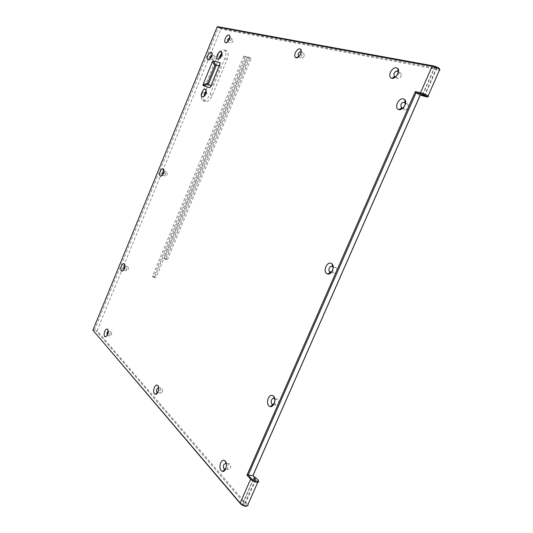 <?xml version="1.0" encoding="UTF-8"?>
<svg xmlns="http://www.w3.org/2000/svg" width="533" height="533" viewBox="0 0 533 533"><rect width="100%" height="100%" fill="white"/><g stroke="black" fill="none" stroke-linecap="round" stroke-linejoin="round"><path stroke-width="0.4" stroke-dasharray="2.67 2" d="M152.418 276.267L154.77 276.94L155.889 277.893L153.537 277.22L245.18 56.405L243.761 56.078L152.418 276.267L153.537 277.22M248.911 57.278L251.163 58.41L247.472 56.938L163.884 258.185L165.043 259.098L248.911 57.278L247.472 56.938M245.18 56.405L247.425 57.531L243.761 56.078M163.884 258.185L166.236 258.898L167.402 259.811L165.043 259.098M154.77 276.94L245.999 57.198M247.425 57.531L155.889 277.893M167.402 259.811L251.163 58.41M166.236 258.898L249.717 58.07M219.036 58.563L219.443 57.584C221.861 52.54 224.353 50.395 226.918 51.161C228.544 52.567 228.597 55.345 227.065 59.483L212.221 95.44C209.895 100.271 207.524 102.309 205.092 101.55C203.892 100.71 203.499 98.951 203.906 96.26M209.989 94.428L212.221 95.44L209.989 94.428L224.853 58.39C226.385 54.246 226.338 51.474 224.719 50.062C222.168 49.309 219.676 51.454 217.251 56.511L219.443 57.584L217.251 56.511L202.667 91.962C201.101 96.22 201.174 99.085 202.873 100.557C205.292 101.31 207.67 99.265 209.989 94.428M227.065 59.483L224.853 58.39L227.065 59.483M203.926 96.147L204.872 92.962L202.667 91.962L204.872 92.962L205.951 90.343M221.595 54.606L222.408 54.466L222.448 56.598L220.529 58.25L220.209 57.557M219.183 65.806L219.982 66.092L219.896 67.018L212.494 84.967L211.714 85.753L211.048 85.547M206.011 92.349L206.811 92.202L206.864 94.408L205.038 95.98L204.705 95.32M206.044 90.117L208.283 84.674M216.365 65.053L218.916 58.85M221.701 54.133L221.895 56.325L219.916 57.93M206.098 91.889L206.304 94.154L204.432 95.693M212.027 54.799L212.174 57.084L210.175 58.803M215.012 58.47L214.979 56.232C213.207 56.858 212.56 58.184 213.033 60.196L215.012 58.47M229.763 37.577L229.876 39.862L227.784 41.674L230.642 43.12C231.349 43.333 232.048 42.733 232.734 41.321L232.701 39.076C230.849 39.695 230.163 41.041 230.642 43.12M301.138 52.114L301.045 54.479L298.78 56.618M304.136 56.118L303.997 53.527C301.618 54.08 300.772 55.612 301.445 58.124C302.398 58.443 303.29 57.777 304.136 56.118M398.218 72.555L397.871 74.373L395.819 76.625M401.189 76.232L400.889 73.181C398.884 71.675 395.399 77.232 397.558 78.478C398.891 78.977 400.103 78.231 401.189 76.232M405.327 104.035L404.96 105.661L403.241 107.706M404.354 106.24C403.681 107.799 403.774 108.939 404.634 109.658C406.013 110.191 407.252 109.458 408.345 107.466L407.978 104.235C406.866 103.722 405.753 104.221 404.64 105.727M333.138 267.839L332.819 270.238L331.859 271.597M332.552 270.244L333.398 273.209C334.544 273.642 335.537 273.056 336.376 271.45C337.003 269.698 336.816 268.439 335.803 267.659C334.684 267.226 333.705 267.786 332.858 269.332M274.788 399.41L274.695 402.821L273.955 403.921M278.386 403.574C279.052 401.576 278.819 400.15 277.666 399.277C275.441 398.031 273.656 404.087 275.967 405.06C276.913 405.4 277.72 404.907 278.386 403.574M164.084 171.1L164.291 173.638L162.598 175.117L165.51 176.196L167.202 174.724L167.129 172.239C165.45 172.925 164.91 174.244 165.51 176.196M124.982 265.874L125.268 268.632L123.956 269.984L126.761 270.777L128.233 269.478L128.127 266.773C126.541 267.526 126.081 268.865 126.761 270.777M108.232 331.213L108.565 334.191L107.34 335.457L110.218 336.11L111.604 334.897L111.464 331.972C109.878 332.785 109.465 334.164 110.218 336.11M158.641 387.678L158.921 391.189L157.641 392.535M162.265 391.835C162.832 390.136 162.718 388.957 161.925 388.31C159.953 389.19 159.514 390.789 160.6 393.121L162.265 391.835M226.352 463.69L226.512 467.681L225.672 468.833M230.209 468.201C230.882 466.128 230.649 464.656 229.516 463.783C226.971 464.749 226.525 466.675 228.171 469.546L230.209 468.201M246.899 506.117L247.192 505.604L245.353 503.285L242.955 501.653L243.734 500.953L245.98 502.479L247.985 504.485L248.178 505.237L247.192 505.604M242.955 501.653L96.2 330.86L97.026 330.7L243.734 500.953L254.081 477.428L252.895 475.709M92.982 330.527L94.461 330L96.2 330.86M244.021 504.591L244.381 504.265C243.501 503.478 242.948 503.332 242.728 503.832L244.021 504.591M94.461 330L218.477 27.576L217.537 26.65M420.284 95.061L420.544 94.481L420.231 95.047M252.855 475.663L252.769 475.996M420.544 94.481L422.396 94.907L421.69 95.387M439.645 69.35L439.938 70.149L439.419 70.196L433.929 68.697L422.396 94.907L427.133 96.413L427.812 96.533L428.079 95.927M253.895 476.788L254.081 477.428L256.353 478.927L245.353 503.285M257.752 482.318L258.398 480.859L256.313 478.381M97.026 330.7L220.822 29.088L220.349 28.309L433.875 67.678L433.929 68.697L220.822 29.088M433.875 67.678L439.545 69.09M220.349 28.309L218.477 27.576M436.38 67.824L434.935 67.045L436.38 67.824M219.909 64.04L219.816 65.972M220.062 63.68L219.896 67.018M210.468 86.939L212.494 84.967M211.668 85.74L210.495 86.886M424.548 96.36L436.774 68.604M220.109 63.547L219.982 66.092M226.918 51.161L224.719 50.062M205.092 101.55L202.873 100.557M211.714 85.753L210.455 86.986M221.988 54.313L221.788 53.407M220.136 58.044L219.569 58.31M219.982 57.984L220.529 58.25M221.861 54.193L222.408 54.466M206.391 92.062L206.164 91.163M204.645 95.787L204.119 96.053M204.485 95.727L205.038 95.98M206.258 91.949L206.811 92.202M212.281 54.966L212.094 54.166M210.362 58.883L209.889 59.103M210.202 58.823L213.033 60.196M212.147 54.852L214.979 56.232M229.983 37.743L229.83 37.017M227.951 41.741L227.538 41.934M229.843 37.616L232.701 39.076M298.713 56.685L301.445 58.124M301.152 52.014L303.997 53.527M395.206 77.165L397.558 78.478M397.571 71.309L397.911 71.502M398.391 71.768L400.889 73.181M402.408 108.479L404.634 109.658M404.6 102.423L404.98 102.622M405.56 102.936L407.978 104.235M331.206 272.47L333.398 273.209M332.252 266.44L332.632 266.567M333.152 266.747L335.803 267.659M273.589 404.58L275.967 405.06M273.989 398.517L274.328 398.584M274.695 398.664L277.666 399.277M164.364 171.266L164.091 170.433M162.765 175.177L162.378 175.39M164.224 171.153L167.129 172.239M125.315 266.027L124.935 265.108M123.956 269.984L123.563 270.238M125.175 265.92L128.127 266.773M108.579 331.366L108.146 330.42M107.34 335.457L106.986 335.71M108.432 331.26L111.464 331.972M158.814 387.811L158.587 387.298M157.635 392.548L160.6 393.121M158.594 387.651L161.925 388.31M225.512 469.18L228.171 469.546M226.278 463.317L229.516 463.783M426.273 96.859L427.053 96.453M257.552 479.387L257.825 480.12M424.321 95.594L436.54 67.844M422.662 94.941L434.935 67.045M253.735 478.821L242.728 503.832M255.26 479.56L244.381 504.265"/><path stroke-width="0.8" d="M220.209 57.557L221.595 54.606M211.048 85.547L207.61 84.461L207.537 83.415L214.846 65.659L215.672 64.866L219.183 65.806M204.705 95.32L206.011 92.349M208.283 84.674L216.365 65.053M213.26 60.882L212.434 61.681L203.033 84.56L203.093 85.606L209.689 87.732L210.468 86.939L220.062 63.68L219.976 62.627L213.26 60.882L215.672 64.866M248.178 505.237C246.719 506.75 244.114 506.064 240.363 503.192L92.889 330.154L217.151 26.983L432.236 66.292C437.167 67.698 439.738 68.984 439.938 70.149M427.812 96.533C430.744 96.953 424.135 93.535 420.517 92.769L415.334 91.596L246.959 475.209L250.617 479.227C253.088 482.132 260.151 483.598 258.398 480.859M207.783 55.625C206.931 58.017 207.044 59.449 208.123 59.936C210.109 60.555 213.247 54.146 211.721 52.58C210.495 51.781 209.183 52.794 207.783 55.625M295.329 52.774C294.336 55.539 294.576 57.231 296.062 57.837C298.727 58.643 302.684 51.514 300.759 49.342C299.013 48.103 297.207 49.249 295.329 52.774M397.292 103.215C396.059 106.667 396.579 108.805 398.864 109.651C402.622 110.684 407.472 102.816 404.96 99.738C402.408 97.692 399.85 98.852 397.292 103.215M268.232 398.384C266.866 402.888 267.599 405.66 270.424 406.692C273.949 407.179 276.414 398.804 273.536 396.146C271.59 394.627 269.825 395.373 268.232 398.384M121.431 266.154C120.485 269.005 120.638 270.731 121.89 271.33C124.515 269.765 125.362 267.286 124.442 263.902C123.456 263.229 122.45 263.982 121.431 266.154M154.27 387.604C153.124 391.289 153.477 393.541 155.336 394.36C157.848 394.76 159.907 387.271 157.788 385.479C156.562 384.586 155.389 385.299 154.27 387.604M220.615 462.977C219.263 467.594 219.942 470.426 222.647 471.472C225.899 471.825 227.884 463.304 225.106 460.918C223.454 459.653 221.961 460.345 220.615 462.977M104.754 331.353C103.768 334.418 103.948 336.283 105.294 336.936C107.893 335.264 108.665 332.705 107.619 329.261C106.667 328.601 105.714 329.301 104.754 331.353M160.206 171.613C159.307 174.244 159.447 175.837 160.633 176.376C163.404 174.931 164.404 172.485 163.624 169.034C162.532 168.295 161.392 169.154 160.206 171.613M325.823 266.673C324.504 270.677 325.163 273.156 327.802 274.102C331.473 274.848 334.937 266.86 332.179 263.988C329.934 262.196 327.815 263.089 325.823 266.673M390.442 72.208C389.263 75.479 389.716 77.505 391.808 78.291C395.373 79.317 400.27 71.529 397.885 68.59C395.439 66.672 392.961 67.884 390.442 72.208M225.286 38.456C224.426 40.861 224.553 42.307 225.659 42.793C227.718 43.446 231.029 36.93 229.47 35.285C228.164 34.432 226.772 35.491 225.286 38.456M205.578 93.715C204.559 95.913 203.453 96.999 202.247 96.986C199.222 96.52 203.699 86.946 205.745 89.524C206.344 90.43 206.291 91.823 205.578 93.715M221.215 55.752C220.142 58.057 218.97 59.203 217.704 59.19C214.672 58.683 219.409 49.103 221.408 51.708L221.215 55.752M219.916 57.93C219.509 56.172 220.102 54.906 221.701 54.133M204.432 95.693C203.966 93.961 204.519 92.695 206.098 91.889M210.175 58.803L210.175 56.585L212.027 54.799M227.784 41.674L227.751 39.429L229.763 37.577M298.78 56.618L298.36 56.498L298.22 53.9C299.066 52.241 299.959 51.568 300.912 51.888L301.138 52.114M395.819 76.625L394.24 76.625L393.94 73.561C395.026 71.562 396.239 70.809 397.571 71.309L398.218 72.555M403.241 107.706L401.249 107.866L400.883 104.628C401.982 102.629 403.215 101.896 404.6 102.423L405.327 104.035M404.64 105.727L404.354 106.24M331.859 271.597L329.84 272.003C328.834 271.224 328.641 269.958 329.274 268.206C330.114 266.593 331.106 266 332.252 266.44L333.138 267.839M332.858 269.332L332.552 270.244M273.955 403.921L272.283 404.314C271.137 403.441 270.897 402.009 271.57 400.01C272.236 398.671 273.043 398.171 273.989 398.517L274.788 399.41M162.598 175.117L162.538 172.632L164.084 171.1M123.776 269.925L123.703 267.226L124.982 265.874M107.173 335.41L107.046 332.479L108.232 331.213M157.641 392.535L157.262 392.475C156.475 391.822 156.362 390.642 156.935 388.937L158.641 387.678M225.672 468.833L224.473 469.033C223.34 468.154 223.114 466.675 223.787 464.603L225.825 463.25L226.352 463.69M92.889 330.154L240.63 503.892C243.001 505.884 245.093 506.623 246.899 506.117M439.645 69.35L439.545 69.09C439.372 68.111 437.213 67.025 433.069 65.845L217.537 26.65L217.151 26.983M246.959 475.209L248.205 475.03L416.06 92.742L415.334 91.596M252.895 475.709L420.284 95.061M420.231 95.047L416.06 92.742L420.717 93.801C424.168 94.548 429.911 97.712 426.273 96.859L420.231 95.047L252.855 475.663L257.552 479.387C260.437 482.252 253.955 481.466 251.496 478.634L248.205 475.03L252.855 475.663M255.041 479.56L253.735 478.821C253.941 478.361 254.488 478.507 255.387 479.274L255.041 479.56M424.115 95.687L422.662 94.941L424.115 95.687M212.434 61.681L214.846 65.659M219.976 62.627L219.909 64.04M203.033 84.56L207.537 83.415M210.495 86.886L209.642 87.718M203.093 85.606L207.61 84.461M251.496 478.634L250.617 479.227L240.17 502.979L240.47 503.712M420.717 93.801L420.517 92.769L432.17 66.279L433.016 65.839M220.149 62.747L220.109 63.547M210.455 86.986L209.689 87.732M221.788 53.407L221.408 51.708M219.569 58.31L217.704 59.19M206.164 91.163L205.745 89.524M204.119 96.053L202.247 96.986M212.094 54.166L211.721 52.58M209.889 59.103L208.123 59.936M229.83 37.017L229.47 35.285M227.538 41.934L225.659 42.793M301.118 52.087L300.759 49.342M298.62 56.605L296.062 57.837M397.911 71.642L397.885 68.59M394.673 76.805L391.808 78.291M394.613 76.832L395.206 77.165M397.911 71.502L398.391 71.768M404.98 102.789L404.96 99.738M401.735 108.059L398.864 109.651M401.675 108.092L402.408 108.479M404.98 102.622L405.56 102.936M332.665 266.786L332.179 263.988M331.206 272.47L330.333 272.17L327.802 274.102M329.84 272.003L330.307 272.163M332.632 266.567L333.152 266.747M274.408 398.824L273.536 396.146M272.756 404.44L270.424 406.692M272.283 404.314L273.589 404.58M274.328 398.584L274.695 398.664M164.091 170.433L163.624 169.034M162.378 175.39L160.633 176.376M124.935 265.108L124.442 263.902M123.563 270.238L121.89 271.33M108.146 330.42L107.619 329.261M106.986 335.71L105.294 336.936M158.587 387.298L157.788 385.479M157.508 392.535L155.336 394.36M157.262 392.475L157.635 392.548M226.192 463.51L225.106 460.918M224.879 469.127L222.647 471.472M224.473 469.033L225.512 469.18M240.63 503.892L240.363 503.192M428.079 95.927L439.419 70.196M433.069 65.845L432.236 66.292M257.752 482.318L247.985 504.485"/></g></svg>
